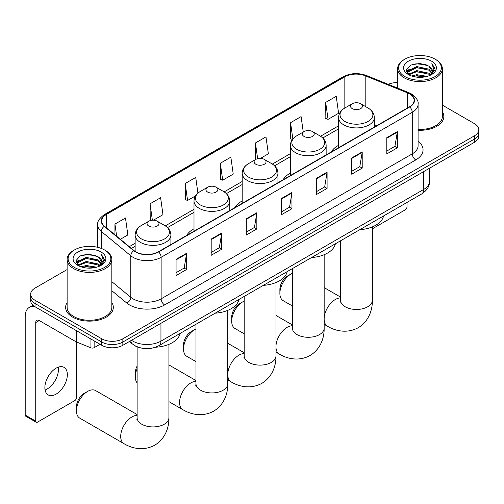 <?xml version="1.0" encoding="UTF-8"?>
<svg xmlns="http://www.w3.org/2000/svg" width="504" height="504" viewBox="0 0 504 504"><rect width="100%" height="100%" fill="white"/><g stroke="black" fill="none" stroke-linecap="round" stroke-linejoin="round"><path stroke-width="0.76" d="M194.002 228.784A26.328 15.202 0 0 0 186.77 235.374M242.191 200.964A26.328 15.202 0 0 0 234.965 207.553M290.38 173.137A26.328 15.202 0 0 0 283.154 179.726M338.575 145.316A26.328 15.202 0 0 0 331.342 151.906M139.621 347.666A14.899 8.606 180 0 1 133.604 344.849M67.126 269.571L35.034 288.099A14.899 8.606 0 0 0 30.668 294.185L30.668 300.674A14.899 8.606 0 0 0 35.034 306.753L101.77 345.284A14.899 8.606 0 0 0 122.844 345.284L474.434 142.298A14.899 8.606 0 0 0 478.8 136.212L478.8 132.968A14.899 8.606 0 0 1 474.434 139.054A14.899 8.606 0 0 0 478.8 132.968L478.8 129.723A14.899 8.606 0 0 0 474.434 123.638L442.348 105.115M30.668 294.185A14.899 8.606 0 0 0 35.034 300.264L101.77 338.795A14.899 8.606 0 0 0 122.844 338.795L122.844 342.04L474.434 139.054L122.844 342.04A14.899 8.606 0 0 1 101.77 342.04A14.899 8.606 0 0 0 122.844 342.04L122.844 345.284M35.034 300.264L35.034 303.509L101.77 342.04L35.034 303.509A14.899 8.606 0 0 1 30.668 297.429A14.899 8.606 0 0 0 35.034 303.509L35.034 306.753M67.126 302.576A23.846 13.766 0 0 0 65.633 307.364A23.846 13.766 0 0 0 72.62 317.098A23.846 13.766 0 0 0 98.601 320.084A23.846 13.766 0 0 0 113.318 307.364A23.846 13.766 0 0 0 111.831 302.576A23.846 13.766 0 0 1 113.318 307.364A23.846 13.766 0 0 1 98.601 320.084A23.846 13.766 0 0 1 72.62 317.098A23.846 13.766 0 0 1 65.633 307.364A23.846 13.766 0 0 1 67.126 302.576M409.456 93.832A15.895 9.179 180 0 1 414.112 100.321A15.895 9.179 180 0 1 409.456 106.81L158.319 251.798A15.895 9.179 180 0 1 134.058 250.576L104.548 226.246A15.895 9.179 180 0 1 101.676 220.979A15.895 9.179 180 0 1 106.331 214.49L344.831 76.791A15.895 9.179 180 0 1 365.192 75.764L407.333 92.799A15.895 9.179 180 0 1 409.456 93.832M409.739 93.668A16.292 9.406 0 0 0 407.56 92.616L365.419 75.575A16.292 9.406 0 0 0 344.553 76.633L106.048 214.326A16.292 9.406 0 0 0 104.227 226.378L133.736 250.708A16.292 9.406 0 0 0 158.602 251.962L409.739 106.968A16.292 9.406 0 0 0 409.739 93.668M176.06 259.365L176.06 275.587L186.593 269.501L186.593 253.279L176.06 259.365M176.06 272.708L184.174 268.021L186.549 253.821A3.975 2.293 -120 0 0 186.593 253.279M184.105 268.065L186.593 269.501M211.182 239.085L211.182 255.308L221.716 249.228L221.716 233.006L211.182 239.085M211.182 252.428L219.297 247.748L221.678 233.541A3.975 2.293 -120 0 0 221.716 233.006M219.227 247.785L221.716 249.228M246.305 218.805L246.305 235.028L256.845 228.948L256.845 212.726L246.305 218.805M246.305 232.155L254.419 227.468L256.801 213.261A3.975 2.293 -120 0 0 256.845 212.726M254.35 227.506L256.845 228.948M386.801 137.693L386.801 153.915L397.341 147.829L397.341 131.607L386.801 137.693M386.801 151.036L394.916 146.355L397.297 132.149A3.975 2.293 -120 0 0 397.341 131.607M394.846 146.393L397.341 147.829M351.679 157.972L351.679 174.195L362.212 168.109L362.212 151.887L351.679 157.972M351.679 171.316L359.793 166.629L362.174 152.428A3.975 2.293 -120 0 0 362.212 151.887M359.724 166.673L362.212 168.109M316.556 178.252L316.556 194.475L327.09 188.389L327.09 172.166L316.556 178.252M316.556 191.596L324.671 186.908L327.046 172.708A3.975 2.293 -120 0 0 327.09 172.166M324.595 186.953L327.09 188.389M281.427 198.532L281.427 214.754L291.967 208.669L291.967 192.446L281.427 198.532M281.427 211.875L289.548 207.188L291.923 192.982A3.975 2.293 -120 0 0 291.967 192.446M289.472 207.232L291.967 208.669M418.087 130.265A23.846 13.766 0 0 0 443.835 116.544A23.846 13.766 0 0 0 442.348 111.749A23.846 13.766 0 0 1 443.835 116.544A23.846 13.766 0 0 1 418.087 130.265M122.844 338.795L474.434 135.809A14.899 8.606 0 0 0 478.8 129.723M397.643 82.593A14.899 8.606 0 0 0 388.225 84.313M153.405 220.198L162.981 214.666L160.606 197.719L150.066 203.799L150.236 219.927M120.355 239.274L127.858 234.946L125.477 217.999L114.944 224.078L114.944 234.814M260.461 158.388L268.355 153.833L265.973 136.88L255.44 142.966L255.61 159.088M303.263 132.023L301.096 116.6L290.562 122.686L290.732 138.814M325.685 102.407L328.066 119.36L338.6 113.274L336.225 96.327L325.685 102.407L325.855 118.535M197.927 193.133L195.728 177.439L185.189 183.525L185.359 199.647M220.311 163.246L222.692 180.193L233.232 174.113L230.851 157.16L220.311 163.246L220.481 179.367M222.692 180.193L220.311 179.304M256.082 159.27L255.44 159.025M255.44 142.966L257.645 158.684M292.452 139.457L290.562 138.751M290.562 122.686L292.843 138.959M328.066 119.36L325.685 118.472M185.189 183.525L187.57 200.472L195.539 195.873M187.57 200.472L185.189 199.584M151.326 220.336L150.066 219.864M150.066 203.799L152.365 220.21M114.944 224.078L116.645 236.219M372.349 228.816L405.241 209.828A2.482 1.436 120 0 0 406.999 206.785L406.999 202.438M404.888 76.595A21.357 12.329 0 0 0 435.097 76.595A21.357 12.329 0 0 0 435.097 59.151L435.796 59.56A22.352 12.902 0 0 1 442.348 68.683A22.352 12.902 0 0 1 428.545 80.609A22.352 12.902 0 0 1 404.189 77.811A22.352 12.902 0 0 1 397.643 68.683A22.352 12.902 0 0 1 404.189 59.56L404.888 59.151A21.357 12.329 0 0 0 404.888 76.595M418.087 129.402A22.352 12.902 0 0 0 442.348 116.544L442.348 68.683M411.623 76.01L416.776 74.693L427.228 76.362M413.104 76.457L416.776 75.707L425.704 76.747L416.084 75.978L413.204 76.488M408.416 74.359L416.776 70.636L428.772 73.168L430.706 74.768M408.927 74.775L416.776 71.65L428.772 74.183L430.17 75.247M407.723 73.666L408.001 70.97L416.776 66.578L428.772 69.111L432.06 72.834M407.61 73.168L408.001 71.984L416.776 67.593L428.772 70.125L431.821 73.319M430.044 75.348A12.417 7.169 0 0 0 432.413 71.14A12.417 7.169 0 0 0 428.772 66.068L432.407 71.385M431.581 61.179A16.393 9.463 0 0 0 408.435 61.16A16.393 9.463 0 0 0 408.328 74.523A16.393 9.463 0 0 0 408.404 74.567A16.393 9.463 0 0 0 431.657 74.523A16.393 9.463 0 0 0 431.581 61.179M428.772 66.068L419.851 63.403L410.684 65.092L406.432 69.892L409.248 75.014M431.059 74.857L435.021 69.829L435.097 68.928L431.878 63.542L433.906 69.577L430.17 75.291M435.796 59.56L435.097 59.151A21.357 12.329 0 0 0 404.888 59.151M431.878 63.542L435.097 69.13M410.47 65.199L416.084 63.813L426.145 64.714M406.596 71.725L408.429 70.283M412.461 68.569L416.084 67.87L425.786 68.664M412.461 72.626L416.084 71.921L425.786 72.721M406.489 71.329L409.494 69.187M408.089 74.05L409.494 73.244M279.884 293.397L279.884 289.34A10.931 6.306 -60 0 1 287.614 275.953L291.123 273.93A15.895 9.179 120 0 0 279.884 293.397A15.895 9.179 120 0 0 283.179 300.674L292.37 305.978M338.575 147.735L338.575 117.596A17.879 10.326 0 0 0 343.81 124.891A17.879 10.326 0 0 0 363.296 127.134A17.879 10.326 0 0 0 374.333 117.596C374.201 113.614 372.116 110.42 368.071 108.02L360.669 103.748A5.96 3.44 0 0 0 352.239 103.748A5.96 3.44 0 0 0 352.239 108.612A5.96 3.44 0 0 0 360.669 108.612A5.96 3.44 0 0 0 360.669 103.748L368.071 108.02A16.43 9.482 0 0 1 368.071 121.433A16.43 9.482 0 0 1 344.837 121.433A16.43 9.482 0 0 1 344.837 108.02L344.831 76.791M359.736 229.723A27.323 15.775 0 0 0 383.576 215.958M292.37 273.288A15.895 9.179 120 0 0 291.123 273.93L287.614 275.953M231.695 321.218L231.695 317.161A10.931 6.306 -60 0 1 239.419 303.78L242.934 301.751A15.895 9.179 120 0 0 231.695 321.218A15.895 9.179 120 0 0 234.984 328.495L244.182 333.799M304.051 136.433A5.96 3.44 0 0 0 312.48 136.433A5.96 3.44 0 0 0 312.48 131.569L319.882 135.841A16.43 9.482 0 0 1 319.882 149.253A16.43 9.482 0 0 1 296.648 149.253A16.43 9.482 0 0 1 296.648 135.841C292.603 138.247 290.512 141.435 290.38 145.417A17.879 10.326 0 0 0 295.621 152.718A17.879 10.326 0 0 0 315.107 154.955A17.879 10.326 0 0 0 326.145 145.417C326.012 141.435 323.927 138.247 319.882 135.841L312.48 131.569A5.96 3.44 0 0 0 304.051 131.569A5.96 3.44 0 0 0 304.051 136.433M311.548 257.544A27.323 15.775 0 0 0 335.387 243.779M244.182 301.108A15.895 9.179 120 0 0 242.934 301.751L239.419 303.78M183.506 349.039L183.506 344.982A10.931 6.306 -60 0 1 191.23 331.601L194.746 329.572A15.895 9.179 120 0 0 183.506 349.039A15.895 9.179 120 0 0 186.795 356.315L195.987 361.626M255.862 164.26A5.96 3.44 0 0 0 264.291 164.26A5.96 3.44 0 0 0 264.291 159.39L271.688 163.661A16.43 9.482 0 0 1 271.688 177.074A16.43 9.482 0 0 1 248.459 177.074A16.43 9.482 0 0 1 248.459 163.661C244.415 166.068 242.323 169.256 242.191 173.237A17.879 10.326 0 0 0 247.426 180.539A17.879 10.326 0 0 0 266.918 182.776A17.879 10.326 0 0 0 277.956 173.237C277.824 169.256 275.738 166.068 271.688 163.661L264.291 159.39A5.96 3.44 0 0 0 255.862 159.39A5.96 3.44 0 0 0 255.862 164.26M263.359 285.365A27.323 15.775 0 0 0 287.198 271.606M195.987 328.936A15.895 9.179 120 0 0 194.746 329.572L191.23 331.601M137.12 368.758A15.895 9.179 120 0 0 135.311 376.86L135.311 372.809A10.931 6.306 -60 0 1 137.12 366.03M135.311 376.86A15.895 9.179 120 0 0 137.12 382.876M207.667 192.081A5.96 3.44 0 0 0 216.096 192.081A5.96 3.44 0 0 0 216.096 187.211L223.499 191.488A16.43 9.482 0 0 1 223.499 204.901A16.43 9.482 0 0 1 200.271 204.901A16.43 9.482 0 0 1 200.271 191.488C196.22 193.889 194.134 197.083 194.002 201.058A17.879 10.326 0 0 0 199.238 208.36A17.879 10.326 0 0 0 218.73 210.596A17.879 10.326 0 0 0 229.767 201.058C229.635 197.083 227.543 193.889 223.499 191.488L216.096 187.211A5.96 3.44 0 0 0 207.667 187.211A5.96 3.44 0 0 0 207.667 192.081M215.17 313.192A27.323 15.775 0 0 0 239.003 299.426M76.444 410.848L76.444 406.791A10.931 6.306 -60 0 1 84.174 393.41L87.683 391.381A15.895 9.179 120 0 0 76.444 410.848A15.895 9.179 120 0 0 79.739 418.125L123.997 443.678A15.895 9.179 -60 0 1 121.558 430.939A15.895 9.179 -60 0 1 131.941 416.934A15.895 9.179 -60 0 1 137.12 415.403M148.8 226.069A5.96 3.44 0 0 0 157.229 226.069A5.96 3.44 0 0 0 157.229 221.199L164.632 225.471A16.43 9.482 0 0 1 164.632 238.883A16.43 9.482 0 0 1 141.397 238.883A16.43 9.482 0 0 1 141.397 225.471C137.353 227.877 135.267 231.065 135.135 235.047A17.879 10.326 0 0 0 140.37 242.348A17.879 10.326 0 0 0 159.856 244.585A17.879 10.326 0 0 0 170.9 235.047C170.768 231.065 168.676 227.877 164.632 225.471L157.229 221.199A5.96 3.44 0 0 0 148.8 221.199A5.96 3.44 0 0 0 148.8 226.069M155.553 347.224A27.323 15.775 0 0 0 180.136 333.415M137.12 414.546L95.634 390.594A15.895 9.179 120 0 0 87.683 391.381L84.174 393.41M58.231 367.17A15.895 9.179 -60 0 1 47.193 388.968A15.895 9.179 -60 0 1 45.07 389.964M56.108 394.115A15.895 9.179 120 0 0 66.49 380.111A15.895 9.179 120 0 0 64.058 367.372A15.895 9.179 120 0 0 56.108 368.159A15.895 9.179 120 0 0 45.725 382.171A15.895 9.179 120 0 0 48.163 394.903A15.895 9.179 120 0 0 56.108 394.115M94.128 340.874L94.128 347.672L100.013 344.27M34.864 306.659A19.87 11.472 -120 0 0 29.314 307.396A19.87 11.472 -120 0 0 25.2 316.493L25.2 415.044L35.74 421.13L35.74 322.573A4.964 2.866 60 0 1 36.767 320.298A4.964 2.866 60 0 1 39.249 320.544L75.978 341.75L75.978 330.391M35.74 421.13A2.482 1.436 120 0 0 36.25 422.264L25.717 416.184A2.482 1.436 -60 0 1 25.2 415.044M36.25 422.264A2.482 1.436 120 0 0 37.491 422.144L74.724 400.649A2.482 1.436 120 0 0 76.482 397.606L76.482 341.983M94.128 347.672A2.482 1.436 180 0 1 90.947 347.829L76.306 341.907A2.482 1.436 180 0 1 75.978 341.75M74.371 267.416A21.357 12.329 0 0 0 104.58 267.416A21.357 12.329 0 0 0 104.58 249.978L105.286 250.381A22.352 12.902 0 0 1 111.831 259.503A22.352 12.902 0 0 1 98.028 271.429A22.352 12.902 0 0 1 73.672 268.632A22.352 12.902 0 0 1 67.126 259.503A22.352 12.902 0 0 1 73.672 250.381L74.371 249.978A21.357 12.329 0 0 0 74.371 267.416M67.126 259.503L67.126 307.364A22.352 12.902 0 0 0 73.672 316.487A22.352 12.902 0 0 0 98.028 319.29A22.352 12.902 0 0 0 111.831 307.364L111.831 259.503M81.106 266.83L86.266 265.514L96.711 267.189M82.587 267.284L86.266 266.528L95.187 267.567M77.893 265.173L86.266 261.456L98.255 263.989L100.189 265.589M78.41 265.595L86.266 262.471L98.255 265.003L99.653 266.068M77.207 264.487L77.484 261.797L86.266 257.399L98.255 259.932L101.543 263.655M77.099 263.995L77.484 262.811L86.266 258.413L98.255 260.946L101.304 264.14M99.527 266.169A12.417 7.169 0 0 0 101.896 261.96A12.417 7.169 0 0 0 98.255 256.889L101.89 262.206M101.065 252A16.393 9.463 0 0 0 77.925 251.981A16.393 9.463 0 0 0 77.818 265.343A16.393 9.463 0 0 0 77.887 265.387A16.393 9.463 0 0 0 101.14 265.343A16.393 9.463 0 0 0 101.065 252M98.255 256.889L89.334 254.23L80.168 255.912L75.915 260.719L78.737 265.841M100.542 265.677L104.504 260.65L104.58 259.749L101.361 254.369L103.389 260.398L99.653 266.112M105.286 250.381L104.58 249.978A21.357 12.329 0 0 0 74.371 249.978M101.361 254.369L104.58 259.957M79.953 256.019L85.567 254.633L95.628 255.534M76.079 262.546L77.912 261.11M81.944 259.39L85.567 258.691L95.269 259.484M81.944 263.447L85.567 262.748L95.269 263.542M82.688 267.309L85.567 266.799L95.174 267.567M75.972 262.149L78.977 260.007M77.572 264.871L78.977 264.065M131.519 340.276A19.87 11.472 0 0 0 132.854 341.126A19.87 11.472 0 0 0 160.952 341.126L423.681 189.447A19.87 11.472 0 0 0 429.502 181.333C429.647 186.266 427.02 190.481 421.621 193.99L158.899 345.675A9.935 5.733 60 0 0 160.952 341.126L160.952 323.284M423.681 171.599L423.681 189.447A9.935 5.733 60 0 1 421.621 193.99M130.712 340.742A9.935 6.647 129.5 0 0 132.445 343.974L129.427 341.485M474.434 142.298L474.434 135.809M101.77 345.284L101.77 338.795M418.087 141.196A24.835 14.339 180 0 1 415.781 159.938L164.644 304.933A4.964 2.866 60 0 1 161.129 298.847L412.266 153.852A19.87 11.472 0 0 0 418.087 145.744L418.087 104.215A19.87 11.472 180 0 1 412.266 112.323A4.964 2.866 -120 0 0 409.739 106.968M164.644 304.933A24.835 14.339 180 0 1 129.515 304.933A24.835 14.339 180 0 1 126.737 303.017L111.831 290.726M133.736 250.708A4.964 3.32 129.5 0 0 130.807 255.786L130.807 297.316A19.87 11.472 0 0 0 133.031 298.847A19.87 11.472 0 0 0 161.129 298.847L161.129 257.317A19.87 11.472 180 0 1 130.807 255.786L101.298 231.456A19.87 11.472 180 0 1 97.7 224.872L97.7 247.313M418.087 104.215C418.748 101.109 416.468 97.65 411.239 93.826L408.624 92.56A4.964 2.325 112 0 0 407.56 92.616M408.624 92.56L366.484 75.524C358.256 72.614 350.444 73.036 343.054 76.791A4.964 2.866 60 0 1 344.553 76.633M106.048 214.326A4.964 2.866 -120 0 0 104.548 214.49C99.395 218.194 97.108 221.659 97.7 224.872M104.227 226.378A4.964 3.32 129.5 0 0 101.298 231.456L101.298 248.422M366.484 75.524A4.964 2.325 112 0 0 365.419 75.575M158.602 251.962A4.964 2.866 60 0 1 161.129 257.317L412.266 112.323L412.266 153.852A4.964 2.866 60 0 0 415.781 159.938M111.831 281.673L130.807 297.316A4.964 3.32 -50.5 0 1 126.737 303.017M106.331 214.49L106.331 227.713M407.333 92.799L407.333 108.032M365.192 75.764L365.192 106.357M376.576 125.792L374.333 124.885M338.575 125.83L320.538 136.244M290.38 153.657L272.349 164.065M242.191 181.478L224.16 191.885M194.002 209.299L165.293 225.874M135.135 243.287L129.301 246.651M281.427 199.042L291.923 192.982M316.556 178.762L327.046 172.708M351.679 158.483L362.174 152.428M386.801 138.209L397.297 132.149M246.305 219.322L256.801 213.261M211.182 239.602L221.678 233.541M176.06 259.881L186.549 253.821M372.349 226.894L372.349 300.289A15.895 9.179 180 0 1 367.693 306.779A15.895 9.179 180 0 1 345.215 306.779A15.895 9.179 180 0 1 340.559 300.289L340.351 302.167M324.16 318.175A15.895 9.179 -60 0 1 335.381 299.477A15.895 9.179 -60 0 1 340.559 297.946M372.349 300.289C372.563 309.475 369.073 321.149 358.231 327.701C347.136 333.812 335.286 331.002 327.43 326.22A15.895 9.179 -60 0 1 324.16 319.693M324.16 254.715L324.16 328.11A15.895 9.179 180 0 1 319.505 334.599A15.895 9.179 180 0 1 297.026 334.599A15.895 9.179 180 0 1 292.37 328.11L292.163 329.988M275.971 345.996A15.895 9.179 -60 0 1 287.192 327.298A15.895 9.179 -60 0 1 292.37 325.773M324.16 328.11C324.374 337.302 320.884 348.97 310.042 355.522C298.948 361.633 287.097 358.823 279.241 354.047A15.895 9.179 -60 0 1 275.971 347.514M275.971 282.536L275.971 355.931A15.895 9.179 180 0 1 271.316 362.42A15.895 9.179 180 0 1 248.831 362.42A15.895 9.179 180 0 1 244.182 355.931L243.968 357.809M227.776 373.823A15.895 9.179 -60 0 1 238.997 355.125A15.895 9.179 -60 0 1 244.182 353.594M275.971 355.931C276.179 365.123 272.689 376.79 261.847 383.342C250.759 389.453 238.909 386.65 231.053 381.868A15.895 9.179 -60 0 1 227.776 375.341M227.776 310.357L227.776 383.758A15.895 9.179 180 0 1 223.121 390.247A15.895 9.179 180 0 1 200.642 390.247A15.895 9.179 180 0 1 195.987 383.758L195.779 385.629M227.776 383.758C227.991 392.944 224.501 404.611 213.658 411.163C202.564 417.281 190.714 414.471 182.864 409.689A15.895 9.179 -60 0 1 180.426 396.95A15.895 9.179 -60 0 1 190.808 382.946A15.895 9.179 -60 0 1 195.987 381.415M168.909 344.345L168.909 417.74A15.895 9.179 180 0 1 164.254 424.229A15.895 9.179 180 0 1 141.775 424.229A15.895 9.179 180 0 1 137.12 417.74L136.912 419.618M35.74 322.573L39.249 320.544M76.306 330.586L76.306 341.907M90.947 347.829L90.947 339.041M158.899 345.675C150.904 349.694 142.909 349.694 134.915 345.675L132.445 343.974M429.502 181.333L429.502 168.242M343.054 76.791L104.548 214.49M338.575 128.854L322.762 137.983M290.38 156.681L274.573 165.803M242.191 184.502L226.384 193.624M194.002 212.323L167.517 227.613M135.135 246.311L131.462 248.434M407.572 73.49L407.572 72.664M397.643 88.118L397.643 68.683M327.43 326.22L324.16 324.33M374.333 127.084L374.333 117.596M338.575 117.596C338.707 113.614 340.792 110.42 344.837 108.02L352.239 103.748M340.559 297.095L324.16 287.627M340.559 240.792L340.559 300.289M279.241 354.047L275.971 352.157M326.145 154.904L326.145 145.417M290.38 175.556L290.38 145.417M304.051 131.569L296.648 135.841M292.37 324.916L275.971 315.447M292.37 268.619L292.37 328.11M231.053 381.868L227.776 379.978M277.956 182.732L277.956 173.237M242.191 203.377L242.191 173.237M255.862 159.39L248.459 163.661M244.182 352.737L227.776 343.268M244.182 296.44L244.182 355.931M182.864 409.689L168.909 401.638M229.767 210.552L229.767 201.058M194.002 231.197L194.002 201.058M207.667 187.211L200.271 191.488M195.987 380.558L168.909 364.928M195.987 324.261L195.987 383.758M168.909 417.74C169.124 426.932 165.633 438.6 154.791 445.152C143.697 451.263 131.846 448.459 123.997 443.678M170.9 244.541L170.9 235.047M135.135 251.364L135.135 235.047M148.8 221.199L141.397 225.471M137.12 346.853L137.12 417.74M29.314 307.396L32.98 305.279M77.062 264.31L77.062 263.485"/></g></svg>
